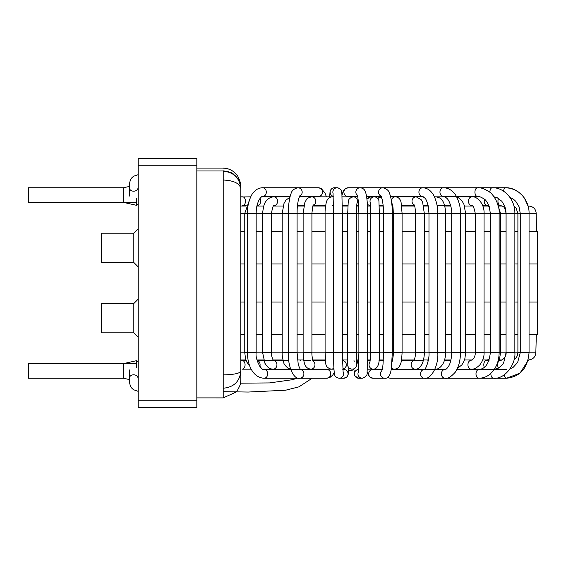 <?xml version="1.0" encoding="UTF-8"?>
<svg xmlns="http://www.w3.org/2000/svg" width="566" height="566" viewBox="0 0 566 566"><rect width="100%" height="100%" fill="white"/><g stroke="black" fill="none" stroke-linecap="round" stroke-linejoin="round"><path stroke-width="0.85" d="M241.088 206.059L246.033 206.059L246.203 205.621L242.637 205.621A4.394 2.83 -90 0 0 245.34 202.529A4.394 2.83 -90 0 0 244.236 197.598A4.394 2.83 -90 0 0 242.637 196.827L240.798 196.827M256.9 206.059L263.728 206.059L263.876 205.621M290.061 196.827L273.979 196.827A4.394 3.601 -90 0 1 277.34 199.642A4.394 3.601 -90 0 1 274.043 205.621L273.512 206.059L283.113 206.059L283.241 205.621M297.426 206.059L303.85 206.059M312.948 206.059L325.57 206.059M342.288 206.059L347.899 206.059M356.714 206.059L358.695 206.059M367.497 206.059L370.447 206.059M379.248 206.059L383.203 206.059M392.026 206.059L392.818 206.059M401.69 206.059L414.609 206.059M423.644 206.059L428.243 206.059M444.727 206.059L450.805 206.059L450.685 205.621L437.115 205.621M464.431 205.621L464.573 206.059L472.737 206.059M489.222 206.54L487.185 205.621L482.678 205.621L482.84 206.059L488.6 206.059L487.185 205.621A4.394 2.964 90 0 1 484.284 202.126A4.394 2.964 90 0 1 484.524 199.282M498.547 198.411A4.394 2.519 90 0 0 497.974 200.81A4.394 2.519 90 0 0 500.486 205.621L499.021 205.621L499.198 206.059L502.29 206.059M361.766 187.997A4.394 4.273 90 0 1 363.195 187.742L505.431 187.742L509.973 188.223L514.275 189.61L518.576 192.079L522.142 195.256L524.321 197.98L528.071 206.059L528.863 206.059C533.299 206.519 535.74 208.918 536.193 213.262L536.511 231.706M529.047 352.802L535.839 352.802C535.358 357.111 532.917 359.488 528.517 359.941L519.942 373.199L506.457 378.258A4.394 2.271 -90 0 1 504.242 374.819M501.915 359.941L499.12 359.941M488.182 359.941L482.741 359.941M472.306 359.941L464.46 359.941M450.932 359.941L444.6 359.941M428.384 359.941L423.495 359.941M414.305 359.941L401.52 359.941M392.556 359.941L392.139 359.941M383.331 359.941L379.057 359.941M370.221 359.941L367.624 359.941M358.83 359.941L356.495 359.941M347.701 359.941L342.402 359.941M325.393 359.941L312.665 359.941M303.694 359.941L297.553 359.941M282.986 359.941L273.145 359.941L273.505 360.379L288.745 360.379M263.622 359.941L257.028 359.941M245.941 359.941L240.798 359.941L240.798 352.802L244.767 352.802M283.693 369.173A4.394 4.394 0 0 0 284.09 369.464M284.09 196.536A4.394 4.394 0 0 0 283.693 196.827M353.842 369.655A4.394 4.394 0 0 1 351.734 370.199L348.769 370.199M379.68 369.173A4.394 4.394 0 0 0 380.076 369.464L375.562 369.173M136.42 367.362L136.42 360.705L123.558 363.598L123.558 378.258L28.3 378.258L28.3 363.598L136.42 363.598M136.42 202.402L28.3 202.402L28.3 187.742L123.558 187.742L129.267 186.462M133.817 332.829L101.576 332.829L101.576 303.517L133.817 303.517L138.21 299.124L133.817 303.517L133.817 332.829L138.21 337.223M138.21 228.777L133.817 233.171L133.817 262.483L138.21 266.876M133.817 233.171L101.576 233.171L101.576 262.483L133.817 262.483M196.827 158.438L196.827 407.562L138.21 407.562L138.21 158.438L196.827 158.438M240.798 231.706L244.767 231.706M256.157 231.706L262.617 231.706M271.411 231.706L282.186 231.706M297.086 231.706L303.128 231.706M311.923 231.706L325.089 231.706M342.331 231.706L347.701 231.706M356.488 231.706L358.886 231.706M367.681 231.706L370.56 231.706M379.354 231.706L383.529 231.706M392.323 231.706L393.292 231.706M402.086 231.706L415.501 231.706M424.295 231.706L428.978 231.706M445.598 231.706L451.696 231.706M465.634 231.706L475.263 231.706M484.057 231.706L490.34 231.706M500.556 231.706L506.061 231.706M514.869 231.706L517.897 231.706M529.054 231.706L537.41 231.706L537.7 263.947L529.054 263.947M240.798 334.294L244.767 334.294M256.157 334.294L262.617 334.294M271.411 334.294L282.186 334.294M297.086 334.294L303.128 334.294M311.923 334.294L325.089 334.294M342.331 334.294L347.701 334.294M356.488 334.294L358.886 334.294M367.681 334.294L370.56 334.294M379.354 334.294L383.529 334.294M392.323 334.294L393.292 334.294M402.086 334.294L415.501 334.294M424.295 334.294L428.978 334.294M445.598 334.294L451.696 334.294M465.634 334.294L475.263 334.294M484.057 334.294L490.34 334.294M500.556 334.294L506.061 334.294M514.869 334.294L517.897 334.294M529.054 334.294L537.41 334.294L537.7 263.947M356.325 363.521A4.394 4.394 90 0 1 352.109 369.173A4.394 4.394 90 0 1 347.765 365.466M353.934 360.775A4.394 4.394 90 0 1 354.634 361.172M356.502 363.797A4.394 4.394 90 0 1 352.215 369.173A4.394 4.394 90 0 0 356.502 363.797M236.383 391.877C236.857 391.927 241.399 382.864 240.571 383.161M240.798 359.983L240.798 369.103M223.209 397.502L223.209 388.234C233.907 387.201 239.765 381.512 240.798 371.183L240.798 379.892M223.209 180.016L223.209 171.187C233.892 172.227 239.751 178.042 240.798 188.641L240.798 371.183C239.814 373.418 233.949 374.657 223.209 374.883L223.209 180.016C233.892 180.533 239.751 183.405 240.798 188.641L240.798 196.975L250.759 196.827M136.42 198.638L136.42 205.295L123.558 202.402L123.558 187.742M367.681 213.262L370.56 213.262M379.354 213.262L383.529 213.262M392.323 213.262L393.292 213.262M402.086 213.262L415.501 213.262M424.295 213.262L428.978 213.262M445.598 213.262L451.696 213.262M465.634 213.262L475.263 213.262M484.057 213.262L490.34 213.262M500.556 213.262L506.061 213.262M514.869 213.262L517.897 213.262M529.054 213.262L536.193 213.262M240.798 213.262L244.767 213.262M256.157 213.262L262.617 213.262M271.411 213.262L282.186 213.262M297.086 213.262L303.128 213.262M311.923 213.262L325.089 213.262M342.331 213.262L347.701 213.262M356.488 213.262L358.886 213.262M358.886 352.802L356.488 352.802M347.701 352.802L342.331 352.802M325.089 352.802L311.923 352.802M303.128 352.802L297.086 352.802M282.186 352.802L271.411 352.802M262.617 352.802L256.157 352.802M517.897 352.802L514.869 352.802M506.054 352.802L500.556 352.802M490.34 352.802L484.057 352.802M475.263 352.802L465.634 352.802M451.696 352.802L445.598 352.802M428.978 352.802L424.295 352.802M415.501 352.802L402.086 352.802M393.292 352.802L392.323 352.802M383.529 352.802L379.354 352.802M370.56 352.802L367.681 352.802M196.827 165.76L138.21 165.76M196.827 400.24L138.21 400.24M240.798 263.947L244.767 263.947M256.157 263.947L262.617 263.947M271.411 263.947L282.186 263.947M297.086 263.947L303.128 263.947M311.923 263.947L325.089 263.947M342.331 263.947L347.701 263.947M356.488 263.947L358.886 263.947M367.681 263.947L370.56 263.947M379.354 263.947L383.529 263.947M392.323 263.947L393.292 263.947M402.086 263.947L415.501 263.947M424.295 263.947L428.978 263.947M445.598 263.947L451.696 263.947M465.634 263.947L475.263 263.947M484.057 263.947L490.34 263.947M500.556 263.947L506.061 263.947M514.869 263.947L517.897 263.947M240.798 302.053L244.767 302.053M256.157 302.053L262.617 302.053M271.411 302.053L282.186 302.053M297.086 302.053L303.128 302.053M311.923 302.053L325.089 302.053M342.331 302.053L347.701 302.053M356.488 302.053L358.886 302.053M367.681 302.053L370.56 302.053M379.354 302.053L383.529 302.053M392.323 302.053L393.292 302.053M402.086 302.053L415.501 302.053M424.295 302.053L428.978 302.053M445.598 302.053L451.696 302.053M465.634 302.053L475.263 302.053M484.057 302.053L490.34 302.053M500.556 302.053L506.061 302.053M514.869 302.053L517.897 302.053M529.054 302.053L537.7 302.053M138.062 369.867L138.062 378.421A4.394 3.622 180 0 0 133.668 374.798A4.394 3.622 180 0 0 129.274 378.421L129.274 369.867M138.21 174.646L133.442 176.309L131.418 178.212L130.336 180.038L129.331 184.367L129.274 187.579A4.394 3.622 0 0 0 133.668 191.202A4.394 3.622 0 0 0 138.062 187.579L138.21 186.278M290.139 196.536L262.497 196.536A4.394 3.813 -90 0 0 266.31 192.143A4.394 3.813 -90 0 0 262.497 187.742L297.893 187.742A4.394 4.266 -90 0 1 299.584 196.176M262.497 196.536C262.03 196.006 260.799 197.301 258.789 200.421C256.136 206.753 256.327 209.576 256.157 213.389L244.767 213.389L249.252 200.64M256.157 213.389L256.157 352.611L244.767 352.611L244.767 213.389M256.157 352.611C254.955 360.372 262.511 371.721 264.11 369.464A4.394 3.58 90 0 1 267.69 373.857A4.394 3.58 90 0 1 264.11 378.258C258.556 377.918 254.219 374.833 251.106 369.004C248.807 364.822 247.561 359.353 247.363 352.611L247.363 213.389C246.981 204.538 251.254 194.357 253.207 192.829C255.634 189.624 258.726 187.933 262.497 187.742M305.407 196.827L299.407 196.536L318.248 196.536A4.394 4.266 -90 0 0 322.514 192.143A4.394 4.266 -90 0 0 318.248 187.742L321.332 188.598L325.04 193.105L326.391 196.827M299.796 195.815L298.473 199.458C297.058 206.413 297.178 209.392 297.086 213.389L282.186 213.389L284.005 203.449L285.894 200.18L289.976 197.187M297.086 213.389L297.086 352.611L282.186 352.611L282.186 213.389M300.482 369.541A4.394 4.153 90 0 1 299.697 378.258C293.365 379.616 287.747 365.891 288.292 352.611L288.292 213.389C288.129 204.864 290.075 195.411 290.966 193.961C291.525 190.841 293.832 188.768 297.893 187.742L318.248 187.742M300.419 369.464L326.624 369.464A4.394 4.153 90 0 1 330.777 373.857A4.394 4.153 90 0 1 326.624 378.258L299.697 378.258M329.667 196.827L330.006 192.214C330.551 189.355 332.065 187.862 334.548 187.742A4.394 4.394 90 0 0 333.254 196.345M334.548 187.742L337.251 187.742A4.394 4.394 90 0 0 333.077 193.522M337.251 187.742C340.647 188.648 342.189 190.523 341.892 193.374L342.331 213.389L325.089 213.389C324.948 211.005 325.309 207.517 326.172 202.939C326.433 201.581 327.572 197.286 332.108 196.827L299.28 196.827M342.331 213.389L342.331 352.611L325.089 352.611L325.089 213.389M343.06 371.926A4.394 4.386 90 0 1 339.119 378.258C336.169 377.522 334.64 376.171 334.541 374.197C333.912 371.063 333.579 363.867 333.537 352.611L333.537 213.389L333.041 193.254M342.805 369.464L343.675 369.464A4.394 4.386 90 0 1 348.069 373.857A4.394 4.386 90 0 1 343.675 378.258L339.119 378.258L343.675 378.258M357.139 194.945C357.938 196.055 358.526 202.211 358.886 213.389L367.681 213.389C367.575 200.399 366.315 194.004 365.48 192.136C364.78 189.553 363.025 188.096 360.217 187.742L348.239 187.742C344.751 188.867 343.024 190.19 343.074 191.711L342.005 195.263L343.074 191.711C343.024 190.19 344.751 188.867 348.239 187.742A4.394 4.351 90 0 0 344.277 190.325A4.394 4.351 90 0 0 348.239 196.536L357.599 196.536M360.217 187.742A4.394 4.351 90 0 0 357.309 195.411M367.681 213.389L367.681 352.611L358.886 352.611L358.886 213.389M367.681 352.611L367.093 372.619C367.575 374.925 365.997 376.8 362.36 378.258A4.394 4.394 -90 0 1 358.292 372.195M353.8 368.876L354.924 375.994L358.802 378.258L362.36 378.258L358.802 378.258A4.394 4.394 -90 0 1 355.002 376.065A4.394 4.394 -90 0 1 358.519 369.471M380.868 195.772L382.206 199.557C383.543 206.392 383.444 209.392 383.529 213.389L392.323 213.389C392.457 204.821 390.653 195.73 389.726 194.018C389.231 190.905 386.939 188.811 382.849 187.742A4.394 4.273 90 0 0 381.088 196.147M392.323 213.389L392.323 352.611L383.529 352.611L383.529 213.389M392.323 352.611L391.361 368.367C390.476 375.293 388.304 378.59 384.838 378.258A4.394 4.351 -90 0 1 381.937 370.581M367.164 371.876L368.395 375.293L369.541 376.815L373.022 378.258L384.838 378.258L373.022 378.258A4.394 4.351 -90 0 1 368.982 372.237A4.394 4.351 -90 0 1 373.022 369.464L382.234 369.464M434.405 196.827L436.046 196.827C439.563 197.619 441.565 198.701 442.039 200.088C442.838 200.93 445.336 204.651 445.598 213.389L437.773 213.389C438.105 204.347 433.981 194.562 432.035 192.907C429.686 189.695 426.587 187.969 422.738 187.742A4.394 3.821 90 0 0 421.302 188.068A4.394 3.821 90 0 0 418.989 192.985A4.394 3.821 90 0 0 422.738 196.536L390.512 196.536M445.598 213.389L445.598 352.611L437.773 352.611L437.773 213.389L428.978 213.389L428.264 206.151C426.99 201.496 425.922 198.864 425.066 198.27L422.738 196.536M391.184 369.464L424.408 369.464A4.394 3.997 -90 0 0 420.573 373.284A4.394 3.997 -90 0 0 423.368 378.067A4.394 3.997 -90 0 0 424.535 378.258C430.662 379.758 438.813 366.046 437.773 352.611L428.978 352.611L428.978 213.389M451.696 213.389L451.696 352.611L460.483 352.611L460.483 213.389C460.887 204.241 455.927 194.265 453.656 192.652C450.861 189.518 447.48 187.877 443.518 187.742A4.394 3.559 90 0 0 443.164 187.763A4.394 3.559 90 0 0 439.959 192.355A4.394 3.559 90 0 0 443.518 196.536C444.204 196.26 445.47 197.003 447.317 198.758C450.048 201.616 452.093 209.71 451.696 213.389L465.634 213.389L465.634 352.611L460.483 352.611C460.37 360.783 458.594 367.362 455.156 372.35C450.713 377.112 447.381 379.078 445.138 378.258A4.394 3.771 -90 0 1 445.095 378.258A4.394 3.771 -90 0 1 441.374 373.836A4.394 3.771 -90 0 1 445.138 369.464L424.535 369.464L445.138 369.464A4.394 3.771 -90 0 1 445.145 369.464M424.535 378.258L390.611 378.258A4.394 3.997 -90 0 1 389.443 378.067A4.394 3.997 -90 0 1 387.951 377.14M496.87 201.913L500.556 213.389L499.134 213.389C499.891 204.439 493.043 193.862 489.045 191.648C484.284 188.711 480.463 187.41 477.577 187.742A4.394 2.66 90 0 0 474.924 192.143A4.394 2.66 90 0 0 477.577 196.536L443.518 196.536M500.556 213.389L500.556 352.611L499.134 352.611L499.134 213.389L490.34 213.389L489.236 206.569C487.206 202.097 485.557 199.607 484.298 199.098C480.902 196.954 478.659 196.105 477.577 196.536L479.926 196.827L471.832 196.827A4.394 3.368 90 0 0 468.889 203.357A4.394 3.368 90 0 0 471.832 205.621C472.829 204.708 473.975 207.298 475.263 213.389L475.263 352.611L484.057 352.611L484.057 213.389L475.263 213.389M490.899 373.327A4.394 2.66 -90 0 0 493.538 378.258L478.949 378.258C483.378 378.13 487.192 376.638 490.389 373.786C496.134 368.424 499.049 361.363 499.134 352.611L490.34 352.611L490.34 213.389M513.978 206.236L516.008 207.892L517.897 213.389L529.054 213.389L529.054 352.611C527.682 368.24 520.147 376.793 506.457 378.258L478.949 378.258A4.394 2.95 -90 0 1 475.999 373.864A4.394 2.95 -90 0 1 478.949 369.464A4.394 2.95 -90 0 1 478.956 369.464C485.373 368.933 489.173 363.315 490.34 352.611M514.855 213.389L514.869 213.389C515.237 199.395 503.903 187.268 492.215 187.742A4.394 2.306 90 0 0 489.915 192.327M514.855 352.611L514.869 213.389L506.061 213.389L505.756 209.774L504.702 206.081L501.794 201.227L497.111 197.633L494.068 196.827M493.538 378.258C505.233 379.475 516.022 363.556 514.869 352.611L506.061 352.611L506.082 213.389C504.985 208.663 504.172 206.54 503.627 207.022C503.351 206.449 502.304 205.982 500.486 205.621M529.054 213.389C529.507 199.607 517.678 187.254 505.431 187.742A4.394 1.91 90 0 0 503.563 191.181M529.054 352.611L517.897 352.611L517.897 213.389M498.441 368.091A4.394 2.2 -90 0 1 497.684 364.815A4.394 2.2 -90 0 1 499.891 360.379C502.431 360.853 506.683 356.269 506.061 352.611L503.825 362.19C503.16 364.044 501.278 366.068 498.165 368.247L493.538 369.464L457.031 369.173M484.333 367.391A4.394 2.681 -90 0 1 483.916 363.513A4.394 2.681 -90 0 1 486.484 360.379L489.484 358.936M481.015 369.173L471.039 369.173A4.394 3.113 -90 0 1 468.294 366.846A4.394 3.113 -90 0 1 468.457 362.325A4.394 3.113 -90 0 1 471.039 360.379L473.516 358.717C474.86 356.453 475.44 354.415 475.263 352.611M444.869 196.827L436.046 196.827A4.394 3.983 90 0 0 434.561 197.152M390.59 196.827L416.222 196.827A4.394 4.188 90 0 0 414.27 205.118M423.573 196.827L416.222 196.827L421.415 199.904L422.646 202.38L424.295 213.389L415.501 213.389C415.034 204.666 414.404 206.13 414.079 204.743M424.295 213.389L424.295 352.611L415.501 352.611L415.501 213.389M415.281 369.166A4.394 4.061 -90 0 1 415.218 369.173A4.394 4.061 -90 0 1 413.979 360.592M377.784 198.383L381.343 196.827A4.394 4.33 90 0 0 377.911 198.546M379.213 205.055A4.394 4.33 90 0 0 381.343 205.621L383.161 205.621M392.323 203.859L392.493 204.404C392.358 204.022 393.122 205.38 393.292 213.389L402.086 213.389L401.096 202.55C400.94 201.645 400.134 197.371 395.563 196.827A4.394 4.33 90 0 0 391.318 200.343M391.75 203.307A4.394 4.33 90 0 0 392.464 204.298M402.086 213.389L402.086 352.611L393.292 352.611L393.292 213.389M394.608 369.166A4.394 4.245 -90 0 1 394.552 369.173A4.394 4.245 -90 0 1 391.439 367.78M382.298 369.173L373.418 369.173A4.394 4.245 -90 0 1 369.888 362.141M366.917 199.069L370.765 196.827A4.394 4.394 90 0 0 366.917 199.105M367.376 204.022A4.394 4.394 90 0 0 370.433 205.614M370.765 196.827L374.416 196.827A4.394 4.394 90 0 0 370.249 202.635M374.416 196.827C378.788 197.456 379.022 201.149 378.93 201.149L379.354 213.389L370.56 213.389L370.221 202.366M379.354 213.389L379.354 352.611L370.56 352.611L370.56 213.389M358.667 366.237A4.394 4.358 -90 0 1 358.766 363.054M356.997 203.314A4.394 4.379 -90 0 0 353.142 196.827L357.662 196.827M357.068 202.946C357.061 204.05 356.743 201.142 356.488 213.389L347.701 213.389L348.189 202.805C348.847 201.312 347.206 198.744 353.142 196.827M356.488 213.389L356.488 352.611L347.701 352.611L347.786 365.572C347.949 367.454 349.392 368.657 352.109 369.173L353.014 369.096M351.345 197.201A4.394 4.295 -90 0 0 349.611 196.827L351.422 197.173M333.282 196.996A4.394 4.295 -90 0 0 332.108 196.827L333.275 196.827M333.905 368.133A4.394 4.358 90 0 1 331.096 369.173C324.092 366.641 326.115 364.108 325.089 352.611M342.416 360.408A4.394 4.358 90 0 1 342.777 369.082M313.281 205.274A4.394 4.132 -90 0 0 311.668 196.827C308.314 197.675 306.496 198.73 306.206 199.996L304.848 202.628L303.128 213.389L303.128 352.611L311.923 352.611L311.923 213.389L303.128 213.389M313.019 361.087A4.394 4.245 90 0 1 310.699 369.173C305.98 368.197 303.638 366.138 303.128 352.611M273.979 205.621L274.064 205.614C273.541 204.411 272.656 207.007 271.411 213.389L262.617 213.389C263.317 206.399 264.605 202.196 266.466 200.781C268.291 198.341 270.796 197.025 273.979 196.827L261.634 196.827M271.411 213.389L271.411 352.611L262.617 352.611L262.617 213.389M273.527 360.4A4.394 3.806 90 0 1 276.555 366.704A4.394 3.806 90 0 1 273.13 369.173C270.668 368.742 268.871 369.428 264.938 363.301L262.617 352.611M257.367 205.621L256.978 205.684L257.367 205.621A4.394 3.247 -90 0 0 260.282 203.152A4.394 3.247 -90 0 0 259.928 198.517M257.155 360.429A4.394 3.488 90 0 1 259.829 366.45M240.798 359.997L241.972 360.379A4.394 3.106 90 0 1 241.972 360.379A4.394 3.106 90 0 1 244.972 363.648A4.394 3.106 90 0 1 243.507 368.6A4.394 3.106 90 0 1 241.972 369.173L251.198 369.173M223.209 388.234L223.209 374.883M535.839 352.802L536.327 334.294M445.039 206.059L445.223 205.621M445.039 359.941L445.223 360.379M312.128 378.258L298.975 386.84L285.639 390.215L248.297 392.04L223.209 391.693M296.775 378.258L292.827 379.645L269.48 382.927L240.571 383.168M138.062 378.421L138.21 379.722M138.21 391.354L133.442 389.691L131.418 387.788L130.336 385.962L129.331 381.633L129.274 378.421M138.062 196.133L138.062 187.579M129.274 196.133L129.274 187.579M316.507 196.536L316.925 196.536M264.11 378.258L311.512 378.258M264.11 369.464L312.828 369.173M300.652 369.725C301.169 370.978 298.494 366.393 298.133 363.322L297.086 352.611M334.287 372.683L332.638 375.166L330.12 377.317L326.624 378.258L330.12 377.317L332.638 375.166L334.287 372.683M343.123 372.287L342.331 352.611M348.932 367.808L348.147 374.628L346.845 376.942L343.831 378.251M350.736 196.536L350.644 196.94M358.243 372.513L358.886 352.611M363.195 187.742L360.252 187.742M366.549 196.536L381.272 196.536L380.048 197.01M381.767 371.048C381.519 372.421 382.892 367.129 383.048 363.782L383.529 352.611M368.997 197.201L369.336 196.536M424.493 369.464L424.358 369.492C424.811 371.119 429.7 360.309 428.978 352.611M387.943 377.812L390.611 378.258M394.849 196.536L393.391 196.827M434.787 369.464L445.138 369.464C444.89 370.305 448.463 368.042 450.09 362.976C451.215 359.24 451.753 355.781 451.696 352.611M445.138 378.258L403.183 378.258M424.295 352.611C424.429 354.698 423.87 360.471 421.953 364.334C419.597 367.942 417.361 369.556 415.239 369.173L391.41 369.464M410.711 196.536L408.178 196.827M478.949 369.464L456.889 369.464M478.949 378.258L418.324 378.258M416.222 369.173L418.316 369.464M421.493 196.536L418.805 196.827M510.058 368.869L513.221 367.277L517.649 362.445L520.26 352.611L520.26 213.389L519.064 206.767L515.768 201.312L513.511 199.267L509.888 197.315M506.457 369.464L493.538 369.464M436.789 369.464L434.858 369.294M514.077 359.566L516.369 357.486L517.324 355.717L517.897 352.611M506.061 213.389L506.061 352.611M499.891 360.379L498.193 360.379M489.024 360.379L486.484 360.379M450.833 360.379L444.466 360.379M426.835 359.941L428.313 360.337M427.153 205.621L425.738 206.059M497.38 363.131L499.594 358.667L500.556 352.611M415.239 360.379L423.389 360.379M456.592 196.827L471.832 196.827C476.346 195.815 484.567 203.272 484.057 213.389M471.039 369.173C473.742 369.485 476.692 368.034 479.897 364.815C482.862 360.797 484.248 356.729 484.057 352.611M411.8 359.941L413.109 360.379M411.1 205.621L410.668 206.059M465.634 213.389L463.894 204.185L461.778 200.555L458.467 197.767L456.741 197.102M457.378 368.438L461.842 364.914L463.773 361.681L464.905 358.462L465.634 352.611M446.065 369.173L435.105 369.173C437.306 369.938 445.421 366.351 445.598 352.611M403.211 359.941L403.968 360.379M402.433 205.621L402.193 206.059M423.559 205.621L428.151 205.621M401.634 205.621L414.468 205.621M415.02 360.386L413.788 360.86C413.788 362.099 415.932 355.13 415.501 352.611M414.1 360.379L401.443 360.379M391.99 205.621L392.747 205.621M394.544 369.173C397.346 368.841 399.256 367.313 400.282 364.589C401.131 363.379 401.733 359.382 402.086 352.611M392.019 361.518C391.934 363.068 393.667 355.137 393.292 352.611M383.309 360.379L379.015 360.379M367.341 369.173L373.383 369.173C377.897 368.919 379.885 363.393 379.354 352.611M369.782 362.565C369.81 363.91 370.765 355.533 370.56 352.611M370.171 360.379L367.617 360.379M357.082 359.941L358.653 366.726M358.667 205.621L356.743 205.621M347.701 213.389L347.701 352.611M356.488 352.611L356.502 364.667M356.622 359.941L356.58 365.282M356.53 365.622L356.389 366.16M356.262 366.485L355.689 367.468M355.031 368.148L354.019 368.784M347.22 206.059L347.121 205.621L347.234 206.059M349.611 196.827L342.076 196.827M347.927 205.621L342.281 205.621M332.108 205.621L333.487 205.366M331.096 369.173L333.968 369.173M347.63 359.941L347.1 363.712L345.876 366.987L344.39 368.445L342.777 369.089M325.634 205.621L313.118 205.621M311.923 213.389C312.545 207.177 313.062 204.361 313.479 204.949M313.203 361.504C313.189 362.7 311.583 355.292 311.923 352.611M310.699 369.173L332.03 369.173M312.786 360.379L325.436 360.379M303.942 205.621L297.468 205.621M291.271 369.173L288.179 368.367C285.13 365.579 283.665 363.683 283.807 362.679C282.469 358.002 281.932 354.649 282.186 352.611M306.616 369.173L322.747 369.173M303.772 360.379L310.699 360.379M321.884 359.941L321.665 360.379M320.49 205.621L321.014 206.059M257.141 360.379L273.626 360.485C273.576 361.554 270.888 355.307 271.411 352.611M314.272 359.941L313.904 360.379M249.882 366.351L246.811 362.07L245.517 358.547L244.767 352.611M262.815 369.173L290.62 369.173M240.798 206.25L242.637 205.621M241.972 360.379L246.097 360.379M301.367 359.941L300.044 360.379M298.579 205.621L300.482 206.059M369.541 376.815L373.022 378.258M339.119 378.258C336.169 377.522 334.64 376.171 334.541 374.197M342.005 195.263L341.68 191.619L340.973 189.78L339.473 188.344L337.478 187.749M236.425 391.905L223.209 397.898L196.827 397.891M196.827 170.982L223.209 170.982M196.827 168.923L223.209 168.923M240.529 383.366L240.798 380.31M223.209 170.89C233.885 171.951 239.743 177.83 240.798 188.513M223.209 170.868C228.721 171.597 232.152 172.68 233.489 174.102M223.209 168.123C228.07 168.244 232.202 170.055 235.619 173.557C237.076 174.427 238.654 177.455 240.352 182.634L240.798 186.497M123.558 378.258L129.267 379.538M136.42 360.705L138.21 362.134M136.42 205.295L138.21 203.866"/></g></svg>
